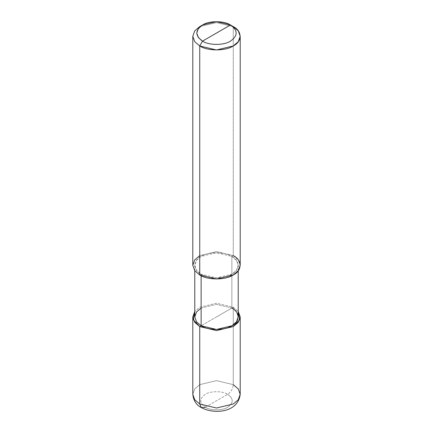 <?xml version="1.0" encoding="UTF-8"?>
<svg xmlns="http://www.w3.org/2000/svg" width="433" height="433" viewBox="0 0 433 433"><rect width="100%" height="100%" fill="white"/><g stroke="black" fill="none" stroke-linecap="round" stroke-linejoin="round"><path stroke-width="0.32" stroke-dasharray="2.17 1.62" d="M233.263 307.235L238.226 311.441L233.263 307.235L216.5 303.224L199.737 307.235L194.774 311.441L199.737 307.235L216.5 303.224L233.263 307.235L216.5 316.913L233.263 307.235L233.263 384.65L216.5 380.639L199.737 384.65L194.747 388.888L192.799 394.328L194.747 388.888L199.737 384.65L216.5 380.639L233.263 384.65L233.263 307.235M194.774 316.913L196.56 311.928L201.134 308.042L216.5 304.367L231.866 308.042L201.134 325.778L231.866 308.042L216.5 304.367L201.134 308.042M205.329 407.226L227.671 394.328C222.643 390.847 210.357 390.847 205.329 394.328C199.299 398.625 199.299 402.928 205.329 407.226C199.299 402.928 199.299 398.625 205.329 394.328C210.357 390.847 222.643 390.847 227.671 394.328C231.065 391.984 232.927 388.758 233.263 384.65C232.927 388.758 231.065 391.984 227.671 394.328L205.329 407.226C210.357 410.706 222.643 410.706 227.671 407.226C233.701 402.928 233.701 398.625 227.671 394.328C233.701 398.625 233.701 402.928 227.671 407.226C222.643 410.706 210.357 410.706 205.329 407.226L201.377 407.621M233.263 384.65L238.253 388.888L240.201 394.328M192.799 265.299L194.747 259.865L199.737 255.622L216.5 251.616L233.263 255.622L231.866 256.428C240.153 260.422 240.153 270.176 231.866 274.17C224.949 278.955 208.051 278.955 201.134 274.17L199.737 274.977L201.134 274.17L216.5 277.845L231.866 274.17L236.44 270.284L238.226 265.299L236.44 260.32L231.866 256.428L231.866 308.042L231.866 256.428L216.5 252.753L201.134 256.428L196.56 260.32L194.774 265.299L196.56 270.284L201.134 274.17L201.134 275.724L201.134 274.17C192.847 270.176 192.847 260.422 201.134 256.428C208.051 251.643 224.949 251.643 231.866 256.428L233.263 255.622L216.5 251.616L199.737 255.622M233.263 26.602L233.263 255.622L233.263 26.602L216.5 22.597L199.737 26.602L216.5 22.597L233.263 26.602L230.47 24.99M231.866 308.042L236.44 311.928L238.226 316.913M233.263 255.622L238.253 259.865L240.201 265.299M194.774 270.771L194.774 265.299M238.226 270.771L238.226 265.299"/><path stroke-width="0.65" d="M192.799 316.913L192.799 394.328C193.519 400.682 196.376 405.115 201.377 407.621L199.737 404L194.747 399.762L192.799 394.328L194.747 399.762L199.737 404L199.737 326.585L193.291 319.695L194.774 311.441L192.799 316.913L194.747 322.347L199.737 326.585L216.5 330.595L233.263 326.585L238.253 322.347L240.201 316.913L238.226 311.441L239.709 319.695L233.263 326.585L216.5 330.595L199.737 326.585L201.134 325.778L199.737 326.585L199.737 404L201.377 407.621L205.329 407.226M201.377 407.621C214.048 414.505 237.95 412.822 240.201 394.328L238.253 399.762L233.263 404L216.5 408.01L199.737 404L216.5 408.01L233.263 404L238.253 399.762L240.201 394.328L238.253 388.888L233.263 384.65M199.737 255.622L194.747 259.865L192.799 265.299L194.747 270.733L199.737 274.977L199.737 45.958L202.53 41.119C208.82 45.47 224.18 45.47 230.47 41.119C238.004 35.744 238.004 30.364 230.47 24.99L202.53 41.119C194.996 35.744 194.996 30.364 202.53 24.99C208.82 20.638 224.18 20.638 230.47 24.99C238.004 30.364 238.004 35.744 230.47 41.119C224.18 45.47 208.82 45.47 202.53 41.119L230.47 24.99L216.5 21.65L202.53 24.99L198.374 28.524L196.75 33.054L198.374 37.584L202.53 41.119L199.737 45.958L199.737 274.977L194.747 270.733L192.799 265.299L192.799 36.28L194.747 41.714L199.737 45.958L194.747 41.714L192.799 36.28L194.747 30.846L199.737 26.602L194.747 30.846L192.799 36.28M201.134 308.042L196.56 311.928L194.774 316.913L196.56 321.892L201.134 325.778L196.56 321.892L194.774 316.913L194.774 270.771M238.226 270.771L238.226 316.913L236.44 321.892L231.866 325.778L216.5 329.453L201.134 325.778L201.134 275.724L201.134 325.778C208.051 330.568 224.949 330.568 231.866 325.778C240.153 321.789 240.153 312.031 231.866 308.042M240.201 36.28L238.253 30.846L233.263 26.602C242.301 30.96 242.301 41.6 233.263 45.958C225.717 51.175 207.283 51.175 199.737 45.958L216.5 49.963L233.263 45.958L238.253 41.714L240.201 36.28L240.201 265.299L238.253 270.733L233.263 274.977L216.5 278.987L199.737 274.977C207.283 280.2 225.717 280.2 233.263 274.977C242.301 270.62 242.301 259.979 233.263 255.622M233.263 26.602L230.47 24.99L233.263 26.602M240.201 394.328L240.201 316.913M199.737 26.602L202.53 24.99"/></g></svg>
